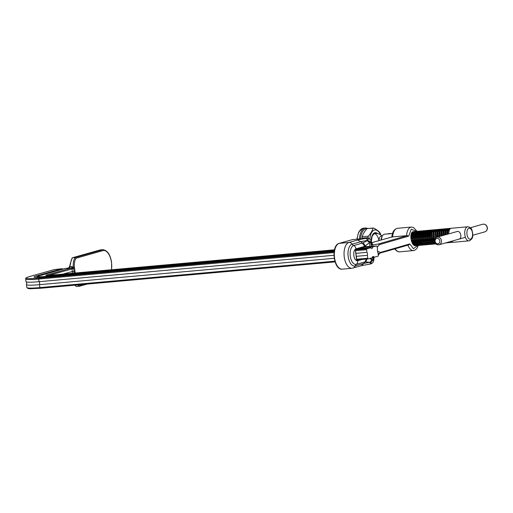 <?xml version="1.0" encoding="UTF-8"?>
<svg xmlns="http://www.w3.org/2000/svg" width="513" height="513" viewBox="0 0 513 513"><rect width="100%" height="100%" fill="white"/><g stroke="black" fill="none" stroke-linecap="round" stroke-linejoin="round"><path stroke-width="0.77" d="M26.432 284.612L26.836 287.524A26.413 2.167 -7.9 0 0 39.899 287.588L39.495 284.677A26.413 2.167 172.1 0 1 26.432 284.612A26.413 2.167 172.1 0 1 26.496 284.426L26.849 283.029L26.131 281.784A26.413 2.167 172.1 0 1 26.016 281.618L25.65 278.963A26.413 2.167 172.1 0 0 38.712 279.027L39.078 281.682A26.413 2.167 172.1 0 1 26.131 281.784M44.791 276.879A2.539 1.295 84.9 0 0 44.9 276.475L334.329 250.568M361.537 248.132L362.479 248.048M334.258 250.966L42.861 277.046A17.82 1.462 172.1 0 1 34.095 277.084A17.82 1.462 172.1 0 1 36.423 275.923L61.842 268.748L63.42 268.985M369.732 247.401L376.651 246.035L369.783 246.65L376.689 246.028A0.789 0.404 84.9 0 0 376.651 246.035M368.052 247.939L370.745 247.702A2.539 1.295 84.9 0 0 371.784 248.472A2.539 1.295 84.9 0 0 371.906 248.446A2.539 1.295 84.9 0 0 372.784 247.125M70.287 264.201L69.96 266.651A1.577 0.802 -95.1 0 1 69.37 268.216L65.305 268.453L39.943 275.609A13.716 1.122 172.1 0 0 38.135 276.366A13.716 1.122 172.1 0 0 44.9 276.475M62.919 274.109L72.493 271.415L71.769 268.209L69.37 268.216M72.16 273.282L72.436 271.428M356.702 259.238L367.783 258.244L367.379 255.333A2.142 1.09 84.9 0 0 366.962 252.338L366.59 249.684L355.515 250.671M333.969 255.288L39.078 281.682A2.142 1.09 84.9 0 1 39.597 283.093A2.142 1.09 84.9 0 1 39.495 284.677L334.239 258.296M356.298 256.32L367.379 255.333M355.881 253.332L366.962 252.338M355.631 249.799L366.878 248.792L370.745 247.702M359.504 248.709L362.563 248.433M54.647 269.492L29.735 276.52A0.789 0.673 -105.8 0 0 29.626 276.539L54.525 269.511L61.842 268.748M376.689 246.028A0.789 0.404 84.9 0 1 377.151 246.702L377.523 249.356A2.142 1.09 84.9 0 0 377.934 252.351L378.337 255.262A0.789 0.404 84.9 0 1 378.055 256.154L374.189 257.244A2.539 1.295 84.9 0 0 373.15 256.474A2.539 1.295 84.9 0 0 372.149 257.821L368.283 258.911A0.789 0.404 84.9 0 1 368.244 258.918A0.789 0.404 84.9 0 1 367.783 258.244M372.258 257.417L374.189 257.244M366.878 248.792A0.789 0.404 84.9 0 0 366.59 249.684M74.629 285.196L76.565 286.523L79.374 286.26L87.095 284.08M72.186 257.924L70.178 264.086C69.928 265.907 69.415 267.145 68.646 267.799L69.96 266.651L73.308 266.882L74.417 273.173M72.076 258.539L72.564 257.725L75.27 257.481L102.889 249.69L100.182 249.934L72.564 257.725A10.279 5.233 84.9 0 0 70.563 263.939M67.812 268.184L68.293 268.145L67.812 268.184A1.577 1.545 58.9 0 0 68.409 267.972L66.619 268.331A0.789 0.404 84.9 0 0 66.581 268.337M99.971 249.991L72.564 257.725M111.468 269.767A13.934 7.092 84.9 0 0 111.475 262.361A13.934 7.092 84.9 0 0 103.645 250.415L102.933 249.69C107.416 250.389 110.301 254.602 111.584 262.31L111.597 269.755M103.645 250.415L76.136 258.18L75.27 257.481A10.279 5.233 -95.1 0 0 73.308 266.882A1.577 0.59 -49.1 0 1 71.769 268.209M77.604 284.933A10.279 5.233 -95.1 0 0 79.265 286.28L79.913 285.42L83.516 284.401M76.136 258.18A9.491 4.829 84.9 0 0 74.475 267.542L72.044 268.536M74.263 272.063L72.493 271.415M412.555 232.889L411.163 234.306M377.485 251.299L380.55 252.415L409.804 243.912L408.835 244.881L378.119 253.653M407.854 245.009C409.528 249.138 411.58 250.972 414.004 250.517L399.672 251.851L397.351 251.421L394.619 249.01M416.703 231.331L411.202 229.253L408.72 236.127L406.559 235.672C407.001 230.927 408.406 228.093 410.766 227.169L411.381 227.06M406.559 235.672L392.028 236.948L371.752 242.668M369.071 238.75A3.944 0.891 117.6 0 0 369.027 238.718A3.944 0.891 117.6 0 0 367.154 240.514A8.003 0.654 -7.9 0 0 360.819 241.719L362.39 243.098L367.225 240.744L366.66 238.321L352.623 239.577L339.253 243.348A13.011 6.618 84.9 0 0 334.508 257.398A13.011 6.618 84.9 0 0 342.197 269.145C333.514 270.37 330.712 245.227 339.151 243.367A0.789 0.673 74.2 0 1 339.253 243.348L348.949 242.482L357.625 240.033L360.819 241.719L352.149 244.162A3.944 3.379 -105.8 0 0 353.72 245.547L362.39 243.098L364.692 246.387L356.016 248.837A6.021 3.065 84.9 0 0 353.855 255.615A6.021 3.065 84.9 0 0 357.664 260.719L362.088 259.469M361.184 265.715L363.839 263.509A8.003 0.654 172.1 0 1 370.174 262.31L370.239 264.015L361.716 265.619L351.892 268.28A13.011 6.618 -95.1 0 1 344.204 256.532A13.011 6.618 -95.1 0 1 348.949 242.482A3.944 3.379 74.2 0 1 352.149 244.162A11.036 5.617 84.9 0 0 348.186 256.603A11.036 5.617 84.9 0 0 355.169 265.958L363.839 263.509L365 261.886L356.323 264.33A9.516 4.841 -95.1 0 1 350.302 256.269A9.516 4.841 -95.1 0 1 353.72 245.547A3.944 3.379 -105.8 0 1 356.016 248.837M370.239 264.015A3.944 3.944 0 0 0 372.278 263.079L372.278 263.079A3.944 1.244 48.8 0 1 370.174 262.31L365 261.886L366.372 259.084M373.368 244.938A7.887 4.014 84.9 0 0 373.554 244.9L378.248 244.041L407.386 235.57M415.78 241.623L415.883 241.027M408.72 236.127L379.473 244.63L377.138 247.298M369.95 246.631L369.398 242.655L364.692 246.387M369.642 258.526L371.765 259.674A3.944 1.86 120.2 0 1 370.187 262.092A3.944 2.373 148.5 0 0 373.066 259.379L373.233 259.668A11.825 6.015 -95.1 0 1 373.419 257.314M373.175 244.97L373.458 244.996C373.201 244.297 373.163 246.112 371.155 241.116A3.944 1.353 162.4 0 1 370.777 242.008A3.944 1.706 -168.6 0 0 367.289 240.559A3.944 0.936 115.9 0 1 369.123 238.769L369.027 238.718A3.944 3.944 0 0 0 366.846 238.282A3.944 2.007 84.9 0 0 366.66 238.321A11.421 0.936 172.1 0 0 357.625 240.033M372.945 246.362A11.825 6.015 -95.1 0 1 370.777 242.008L370.7 242.36A3.944 1.866 -166.6 0 0 367.225 240.744A3.944 1.481 -139.4 0 1 369.398 242.655A3.944 0.321 172.1 0 0 370.7 242.36L371.277 246.509M363.884 247.125L365.205 246.753L365.134 246.234A3.944 3.354 -112 0 0 362.749 242.989M366.795 259.046A3.944 3.392 80.7 0 1 365.359 261.797M372.355 263.015A3.944 1.276 50.6 0 1 370.296 262.233A3.944 2.232 -29.1 0 0 373.233 259.668A3.944 0.744 1.4 0 1 373.791 260.065A3.944 3.944 0 0 1 372.355 263.015L372.278 263.079A3.944 1.244 48.8 0 0 372.316 263.041M359.427 259.706L356.817 260.444L356.618 260.033L355.304 249.549L355.214 249.914L363.255 247.304M365.205 246.868A0.391 0.34 74.2 0 0 365.205 246.753A14.011 1.148 172.1 0 1 366.353 246.452L365.904 246.92M379.543 253.384L380.55 252.415M379.473 244.63L378.248 244.041M363.672 247.195L368.783 246.734L363.672 247.195M378.908 240.642A8.574 4.361 84.9 0 0 374.041 233.671M380.947 235.095L380.043 232.87C378.774 231.196 376.657 229.619 373.695 228.125L367.244 228.567M369.828 239.205A12.203 6.207 -95.1 0 1 374.394 230.048A12.203 6.207 -95.1 0 1 380.588 234.845M379.004 253.486A12.203 6.207 -95.1 0 1 378.164 253.986M379.646 253.364L378.318 255.102M373.695 228.125L373.195 228.035M366.795 228.894C364.416 231.562 362.883 234.172 362.197 236.73L368.315 236.179C370.694 233.518 372.226 230.901 372.913 228.343M368.372 238.449L368.11 237.641L361.992 238.186L361.966 238.718M368.315 236.179L368.11 237.641M361.992 238.186L362.197 236.73M458.545 239.212C462.284 239.263 461.142 230.972 457.468 231.427L436.986 237.16A3.944 3.379 74.2 0 1 441.436 240.648A3.944 3.379 74.2 0 1 439.128 244.746C436.678 245.06 435.146 243.919 434.517 241.328C434.351 239.244 435.171 237.852 436.986 237.16M387.642 233.966L389.803 233.8M447.592 234.165L448.259 230.626L449.568 229.382L448.343 229.478M447.471 231.94L447.92 230.651L449.42 229.382M445.579 234.736L446.233 230.805L447.541 229.561L446.316 229.657M445.444 232.12L445.893 230.837L447.394 229.561M443.572 235.3L444.207 230.985L445.104 229.792M447.708 231.145L447.907 231.523M447.573 231.549L447.785 232.023M441.584 235.858L442.174 231.164L443.482 229.927M445.54 231.735L445.752 232.203M439.603 236.422L440.148 231.35L441.456 230.106M443.514 231.914L443.726 232.389M437.634 236.974L438.121 231.53L439.429 230.286M441.488 232.094L441.699 232.569M435.742 237.833L436.088 231.709L437.397 230.472M434.505 240.231L433.607 237.525L434.062 231.895L435.37 230.651L434.145 230.747M435.018 242.867L434.165 242.482L431.58 237.711L432.036 232.075L433.344 230.831M432.991 243.047L432.138 242.668L429.554 237.891L430.009 232.254L431.318 231.017L430.093 231.106M434.351 239.904L434.216 240.36M429.214 233.575L429.67 232.286L431.17 231.01M430.958 243.226L430.106 242.848L427.528 238.07L427.977 232.44L429.285 231.196L428.06 231.292M432.318 240.084L432.19 240.539M427.188 233.755L427.643 232.466L429.137 231.196M428.932 243.412L428.079 243.027L425.495 238.25L425.95 232.62L427.258 231.376L426.034 231.472M429.452 232.78L429.657 233.159M425.162 233.934L425.61 232.652L427.111 231.376M429.317 233.184L429.528 233.659M426.906 243.592L426.053 243.213L423.469 238.436L423.924 232.799L425.232 231.555L424.007 231.652M427.425 232.96L427.63 233.338M423.135 234.12L423.584 232.831L425.085 231.555M427.291 233.37L427.502 233.838M424.879 243.771L424.02 243.393L421.442 238.616L421.891 232.985L423.199 231.741L421.975 231.838M425.399 233.146L425.598 233.518M421.102 234.3L421.558 233.011L423.052 231.741M425.264 233.55L425.476 234.018M422.847 243.957L421.994 243.572L419.41 238.795L419.865 233.165L421.173 231.921L419.948 232.017M423.366 233.325L423.571 233.697M419.076 234.479L419.531 233.197L421.026 231.921M423.231 233.729L423.443 234.204M420.82 244.137L419.967 243.758L417.383 238.981L417.839 233.344L419.147 232.1L417.922 232.197M421.34 233.505L421.545 233.883M417.05 234.659L417.499 233.377L418.999 232.1M421.205 233.909L421.417 234.383M421.962 240.475L421.84 241.02M418.794 244.316L417.941 243.938L415.357 239.161L415.812 233.524L417.12 232.286L415.896 232.376M419.313 233.684L419.512 234.063M415.023 234.845L415.472 233.556L416.973 232.28M419.179 234.095L419.39 234.563M416.768 244.496L415.908 244.117L413.331 239.34L413.779 233.71L415.088 232.466L413.863 232.562M417.281 233.87L417.486 234.242M418.121 241.354L417.992 241.809M412.991 235.025L413.446 233.742L414.94 232.466M417.146 234.274L417.364 234.749M417.909 240.834L417.787 241.386M414.735 244.682L413.882 244.297L411.298 239.526L411.753 233.89L413.061 232.645M450.286 241.597L450.863 241.431M434.479 240.815L433.902 239.686M431.247 233.389L431.696 232.107L432.934 230.882M422.936 244.034L421.66 243.604L419.705 240.956M419.685 244.335L420.923 244.226L419.628 243.784L417.678 241.142M417.659 244.515L418.89 244.406L417.601 243.97L415.652 241.322M416.851 244.579L415.575 244.15L413.619 241.501M414.825 244.759L413.542 244.329L411.593 241.687M410.964 235.204L411.413 233.922L412.651 232.697M378.998 240.616A5.521 2.809 -95.1 0 1 381.082 236.127A5.521 2.809 -95.1 0 1 381.345 236.076L382.345 235.986M381.454 239.924A7.099 3.61 -95.1 0 1 382.288 236.108A7.099 3.61 -95.1 0 1 384.128 234.281A7.099 3.61 -95.1 0 1 384.468 234.217L387.418 233.954M392.509 233.498L387.405 233.864L390.528 233.434M452.787 242.258L450.138 241.636M451.78 242.405L452.376 242.142M469.344 240.834A7.099 3.61 -95.1 0 1 469.004 240.898A7.099 3.61 -95.1 0 1 464.81 234.486A7.099 3.61 -95.1 0 1 467.401 226.823A7.099 3.61 -95.1 0 1 467.741 226.765L450.824 228.311L449.369 229.728L448.554 233.89M451.171 241.347L453.415 242.296L469.555 240.796C473.768 237.917 472.486 235.794 472.736 233.377C471.716 230.318 472.633 227.766 467.741 226.765M447.323 234.242L448.131 229.837L449.593 228.42L450.529 228.432M451.729 241.803L451.145 242.258M450.76 242.444L448.484 242.104M449.754 242.585L450.35 242.328M450.728 242.059L451.26 241.508M450.151 228.689L449.51 228.445M449.901 228.362L448.798 228.49L447.336 229.907L446.541 234.46M445.316 234.807L446.105 230.023L447.56 228.599L448.503 228.612M448.92 228.798L449.593 229.343M449.702 241.982L449.119 242.437M448.734 242.623L446.913 242.546M447.721 242.764L448.324 242.508M447.868 228.541L446.772 228.67L445.31 230.093L444.534 235.031M443.315 235.371L444.072 230.202L445.534 228.785L446.47 228.798M446.887 228.984L447.56 229.529M446.701 242.803L445.553 242.931M445.694 242.95L446.175 242.758M446.098 229.054L445.451 228.811M445.842 228.721L444.745 228.856L443.283 230.273L442.533 235.589M441.321 235.935L442.046 230.382L443.508 228.965L444.444 228.978M443.816 228.907L442.713 229.035L441.257 230.452L440.545 236.153M439.34 236.493L440.019 230.568L441.481 229.144L442.418 229.157M441.789 229.087L440.686 229.215L439.224 230.638L438.57 236.711M437.371 237.051L437.993 230.747L439.449 229.324L440.385 229.337M439.756 229.266L438.66 229.401L437.198 230.818L436.608 237.288M435.505 238.058L435.96 230.927L437.422 229.51L438.358 229.523M437.987 229.779L437.339 229.535M437.73 229.446L436.627 229.58L435.171 230.997L434.588 237.532L434.915 238.891M434.485 241.007L433.357 237.641L433.934 231.113L435.396 229.689L436.332 229.702M436.749 229.888L437.422 230.433M435.704 229.632L434.601 229.76L433.139 231.183L432.562 237.711L435.056 242.899M436.326 243.79C431.504 245.541 429.105 230.683 433.37 229.869L434.306 229.882M434.723 230.074L435.396 230.613M435.37 243.374L434.921 243.707M434.537 243.893L433.132 244.111M434.299 243.97C429.477 245.721 427.072 230.869 431.337 230.055L430.548 230.125C426.284 230.94 428.682 245.791 433.504 244.041L434.126 243.778M434.505 243.515L435.037 242.963M433.671 229.811L432.574 229.939C428.31 230.754 430.715 245.612 435.531 243.861M431.645 229.991L432.273 230.068M432.504 244.079L431.106 244.291M431.497 244.22L432.1 243.964M431.901 230.324L431.253 230.081M432.267 244.156C427.451 245.9 425.046 231.049 429.31 230.234L430.247 230.247M430.663 230.433L431.337 230.978M430.478 244.259L429.073 244.47M429.471 244.4L430.067 244.143M429.875 230.504L429.227 230.26M429.618 230.177L428.515 230.305C424.257 231.119 426.656 245.971 431.478 244.226M430.24 244.335C425.424 246.086 423.02 231.228 427.284 230.414L428.22 230.427M428.637 230.613L429.31 231.158M428.451 244.438L427.047 244.656M428.214 244.515C423.392 246.266 420.993 231.408 425.251 230.6L424.463 230.67C420.198 231.485 422.603 246.336 427.419 244.586L428.041 244.323M427.842 230.69L427.201 230.446M427.592 230.356L426.489 230.484C422.225 231.299 424.629 246.157 429.445 244.406M425.559 230.536L426.194 230.613M426.611 230.799L427.284 231.344M426.425 244.618L425.02 244.836M426.181 244.701C421.365 246.445 418.961 231.594 423.225 230.779L422.43 230.85C418.172 231.664 420.57 246.516 425.392 244.772L426.014 244.502M425.816 230.869L425.168 230.626M423.533 230.722L424.161 230.792M424.578 230.978L425.251 231.523M424.392 244.804L422.994 245.015M423.385 244.945L423.988 244.688M423.789 231.049L423.142 230.805M424.155 244.881C419.339 246.631 416.934 231.773 421.199 230.959L422.135 230.972M422.552 231.158L423.225 231.703M423.334 244.342L422.75 244.797M422.366 244.983L420.961 245.195M421.359 245.124L421.955 244.868M422.334 244.598L422.866 244.053M421.757 231.228L421.115 230.991M421.506 230.901L420.404 231.03C416.139 231.844 418.544 246.702 423.366 244.951M422.128 245.06C417.306 246.811 414.908 231.953 419.172 231.145L420.109 231.158M420.525 231.344L421.199 231.889M421.308 244.528L420.724 244.977M420.339 245.163L418.935 245.381M420.102 245.24C415.28 246.99 412.882 232.139 417.14 231.325L416.351 231.395C412.086 232.209 414.491 247.061 419.307 245.317L419.929 245.047M420.307 244.784L420.84 244.233M419.73 231.414L419.083 231.171M419.474 231.081L418.377 231.216C414.113 232.023 416.518 246.881 421.333 245.131M417.447 231.267L418.076 231.337M418.499 231.523L419.166 232.068M419.275 244.707L418.691 245.163M418.313 245.349L416.909 245.56M418.069 245.426C413.254 247.176 410.849 232.318 415.113 231.504L414.318 231.575C410.06 232.389 412.458 247.247 417.281 245.496L417.903 245.233M418.275 244.964L418.813 244.412M415.421 231.446L416.049 231.517M417.249 244.887L416.665 245.342M416.28 245.528L414.876 245.74M415.274 245.669L415.87 245.413M416.248 245.143L416.787 244.598M415.677 231.773L415.03 231.536M416.043 245.605C411.227 247.356 408.823 232.498 413.087 231.684L414.023 231.696M414.44 231.889L415.113 232.427M449.484 241.822L452.177 242.405M447.855 242.283L450.151 242.585M446.348 242.707L448.125 242.764M445.226 243.027L446.092 242.95M381.044 240.039A5.521 2.809 -95.1 0 1 381.678 237.372L382.288 236.108M388.379 233.813L390.136 233.486L388.379 233.813M36.423 275.923A2.539 2.174 -105.8 0 0 37.853 276.783M73.763 268.466L48.594 275.391M26.836 287.524L28.1 288.55L30.113 288.755L40.36 288.268L335.072 261.886L40.399 288.261A0.789 0.404 84.9 0 1 40.36 288.268A0.789 0.404 84.9 0 1 39.899 287.588L334.861 261.188M334.046 252.595L38.712 279.027A0.789 0.404 84.9 0 1 38.994 278.142L334.143 251.723M29.735 276.52A25.624 2.097 -7.9 0 0 38.994 278.142M48.844 275.372A0.789 0.404 84.9 0 0 48.812 275.372L334.489 249.805L48.773 275.378A5.912 0.487 172.1 0 1 46.632 275.006L71.326 268.043A1.577 0.802 -95.1 0 0 71.916 266.478M368.206 258.918L356.798 259.937L368.244 258.918M74.898 285.177A10.279 5.233 84.9 0 0 76.565 286.523M74.475 267.542L75.231 273.012M79.034 284.805A9.491 4.829 84.9 0 0 79.913 285.42M66.658 268.331A0.789 0.404 84.9 0 0 66.619 268.331L65.337 268.446M47.343 275.475A0.789 0.673 -105.8 0 0 46.632 275.006M46.356 275.487L48.812 275.372A0.789 0.404 84.9 0 0 48.773 275.378M411.772 232.844L413.536 232.056M414.094 232.242L414.51 232.504M391.829 237.147C392.176 232.556 393.83 229.651 396.78 228.439L397.562 228.291A11.825 6.015 84.9 0 0 396.998 228.4A11.825 6.015 84.9 0 0 392.592 236.923M395.164 248.85A11.825 6.015 84.9 0 0 399.672 251.851M409.804 243.912L413.433 248.715L418.005 245.438M418.178 244.906L418.307 244.457M353.047 268.068A3.944 3.379 -105.8 0 0 355.169 265.958A3.944 3.379 74.2 0 1 356.323 264.33A3.944 3.379 74.2 0 0 357.664 260.719M372.784 257.372L373.066 259.379A3.944 0.321 -7.9 0 1 371.765 259.674L371.527 257.994M362.563 247.837L355.4 249.857L362.556 247.843M415.216 245.067L414.344 245.394M417.165 232.209L416.787 231.478M353.008 239.539A3.944 2.007 84.9 0 0 352.816 239.539A3.944 2.007 84.9 0 0 352.623 239.577A0.789 0.673 74.2 0 0 352.521 239.597L339.151 243.367M352.418 239.635A0.789 0.673 74.2 0 1 352.521 239.597L366.846 238.282M369.713 247.407A3.924 0.321 -7.9 0 0 370.213 247.163L369.629 247.599L362.441 248.247A3.924 0.321 -7.9 0 0 365.333 248.164A3.924 0.321 -7.9 0 0 369.713 247.407M369.61 247.606L362.717 248.33M356.836 239.18L358.702 232.023L362.685 228.33L363.512 228.176A14.98 7.624 84.9 0 0 362.794 228.311A14.98 7.624 84.9 0 0 357.208 239.148M359.376 238.955A14.98 7.624 -95.1 0 1 364.955 228.112A14.98 7.624 -95.1 0 1 365.673 227.984L368.219 228.471M367 228.702A14.191 7.22 84.9 0 0 365.743 228.83A14.191 7.22 84.9 0 0 360.472 238.853M371.2 241.264A9.458 4.816 -95.1 0 1 374.772 232.755A9.458 4.816 -95.1 0 1 377.632 233.627M470.479 239.161A5.521 2.809 84.9 0 0 472.46 232.934A5.521 2.809 84.9 0 0 468.965 228.259A5.521 2.809 84.9 0 0 466.984 234.479A5.521 2.809 84.9 0 0 470.479 239.161M484.881 231.838A3.944 3.379 -105.8 0 0 487.19 227.74A3.944 3.379 -105.8 0 0 482.739 224.245C485.189 223.931 486.722 225.072 487.35 227.663C487.517 229.747 486.696 231.139 484.881 231.838L472.768 235.255M435.101 241.328A2.757 2.366 -105.8 0 0 437.845 243.842A2.757 2.366 -105.8 0 0 439.833 240.905A2.757 2.366 -105.8 0 0 437.089 238.391A2.757 2.366 -105.8 0 0 435.101 241.328M37.411 277.155L38.135 276.366M29.626 276.539C24.162 278.193 26.234 278.399 25.65 278.963M418.358 245.355L417.255 247.926L415.594 249.793L413.459 250.62M417.043 231.299L413.459 227.445L411.311 227.067L397.562 228.291M351.892 268.28L342.197 269.145M355.381 249.722L356.836 260.219M374.099 257.25L373.791 260.065M371.155 241.116A3.944 3.944 0 0 0 369.123 238.769M417.358 231.953L417.069 231.357M391.964 236.955L371.752 242.662M370.213 247.163C370.303 246.176 368.065 246.195 363.512 247.221L362.441 248.247M365.673 227.984L363.512 228.176M373.272 228.022L367.314 228.554M374.31 233.569L372.13 236.102L371.322 241.617M433.196 230.831L432.119 230.927M435.088 242.957L433.883 243.066M422.949 244.047L421.712 244.156M416.864 244.586L415.626 244.701M435.819 243.867L435.159 243.925M382.025 236.018A8.67 8.67 0 0 0 374.266 233.588M439.128 244.746L464.958 237.455M470.363 227.74L482.739 224.245"/></g></svg>

